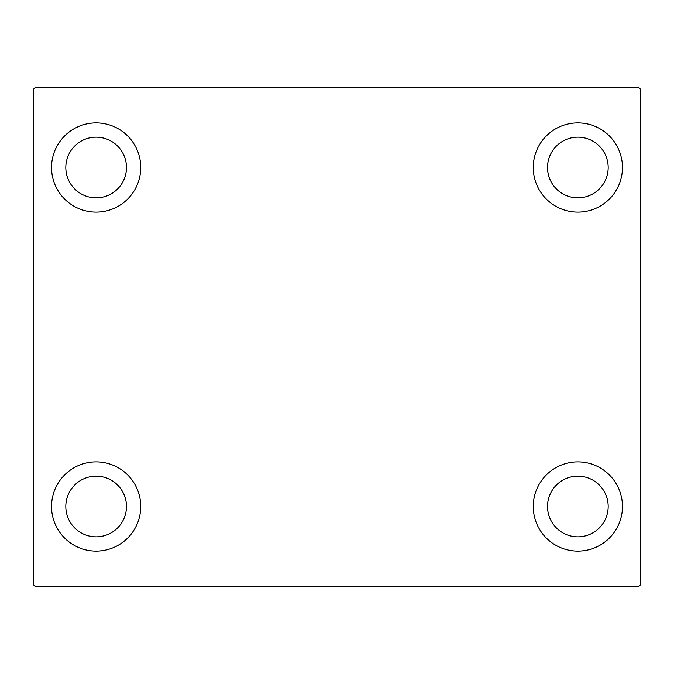 <?xml version="1.0" encoding="UTF-8"?>
<svg xmlns="http://www.w3.org/2000/svg" width="674" height="674" viewBox="0 0 674 674"><rect width="100%" height="100%" fill="white"/><g stroke="black" fill="none" stroke-linecap="round" stroke-linejoin="round"><path stroke-width="1.01" d="M51.544 506.494A44.602 44.602 0 0 1 96.146 461.892A44.602 44.602 0 0 1 140.748 506.494A44.602 44.602 0 0 1 96.146 551.096A44.602 44.602 0 0 1 51.544 506.494M533.252 167.506A44.602 44.602 0 0 1 577.854 122.904A44.602 44.602 0 0 1 622.456 167.506A44.602 44.602 0 0 1 577.854 212.108A44.602 44.602 0 0 1 533.252 167.506M533.252 506.494A44.602 44.602 0 0 1 577.854 461.892A44.602 44.602 0 0 1 622.456 506.494A44.602 44.602 0 0 1 577.854 551.096A44.602 44.602 0 0 1 533.252 506.494M51.544 167.506A44.602 44.602 0 0 1 96.146 122.904A44.602 44.602 0 0 1 140.748 167.506A44.602 44.602 0 0 1 96.146 212.108A44.602 44.602 0 0 1 51.544 167.506M65.816 167.506A30.33 30.33 0 0 1 96.146 137.176A30.33 30.33 0 0 1 126.476 167.506A30.33 30.33 0 0 1 96.146 197.836A30.33 30.33 0 0 1 65.816 167.506M547.524 506.494A30.33 30.33 0 0 1 577.854 476.164A30.33 30.33 0 0 1 608.184 506.494A30.33 30.33 0 0 1 577.854 536.824A30.33 30.33 0 0 1 547.524 506.494M547.524 167.506A30.33 30.33 0 0 1 577.854 137.176A30.33 30.33 0 0 1 608.184 167.506A30.33 30.33 0 0 1 577.854 197.836A30.33 30.33 0 0 1 547.524 167.506M65.816 506.494A30.33 30.33 0 0 1 96.146 476.164A30.33 30.33 0 0 1 126.476 506.494A30.33 30.33 0 0 1 96.146 536.824A30.33 30.33 0 0 1 65.816 506.494M638.514 87.224L35.486 87.224L33.7 89.01L33.7 584.99L35.486 586.776L638.514 586.776L640.3 584.99L640.3 89.01L638.514 87.224"/></g></svg>
